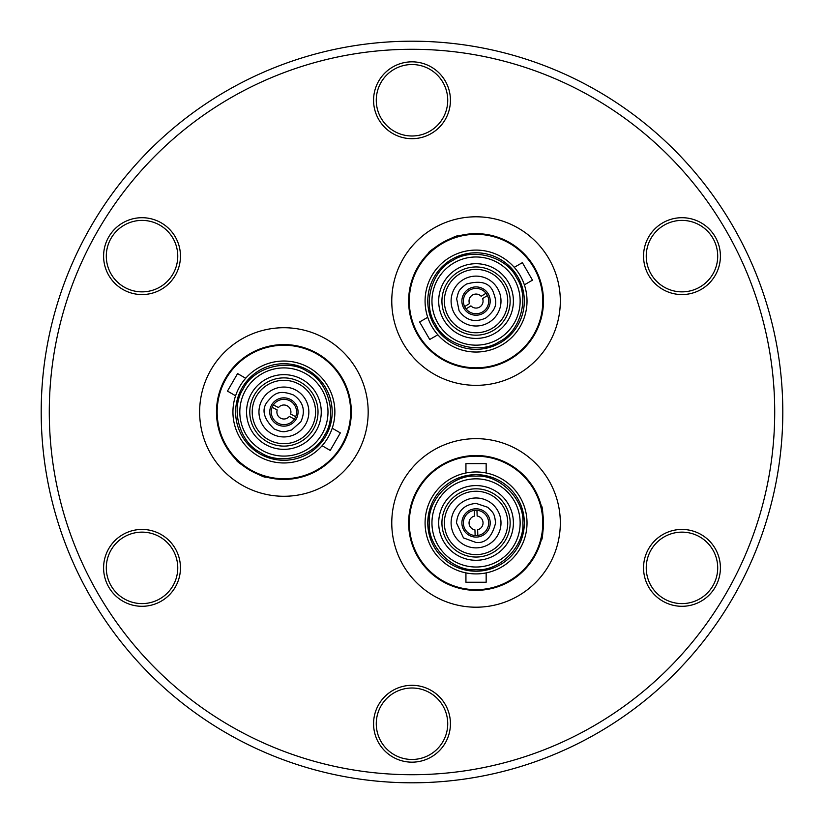 <?xml version="1.0" encoding="UTF-8"?>
<svg xmlns="http://www.w3.org/2000/svg" width="824" height="824" viewBox="0 0 824 824"><rect width="100%" height="100%" fill="white"/><g stroke="black" fill="none" stroke-linecap="round" stroke-linejoin="round"><path stroke-width="1.24" d="M328.045 437.482A50.964 50.964 0 0 0 309.391 367.864A50.964 50.964 0 0 0 239.763 386.518A50.964 50.964 0 0 1 309.391 367.864A50.964 50.964 0 0 1 328.045 437.482A50.964 50.964 0 0 1 258.417 456.136A50.964 50.964 0 0 1 239.763 386.518M431.91 326.551A50.964 50.964 0 0 0 501.528 345.204A50.964 50.964 0 0 0 520.191 275.587A50.964 50.964 0 0 1 501.528 345.204A50.964 50.964 0 0 1 431.91 326.551A50.964 50.964 0 0 1 450.563 256.923A50.964 50.964 0 0 1 520.191 275.587M476.045 471.967A50.964 50.964 0 0 0 425.081 522.931A50.964 50.964 0 0 0 476.045 573.906A50.964 50.964 0 0 1 425.081 522.931A50.964 50.964 0 0 1 476.045 471.967A50.964 50.964 0 0 1 527.02 522.931A50.964 50.964 0 0 1 476.045 573.906M225.518 378.288A67.413 67.413 0 0 1 317.611 353.609A67.413 67.413 0 0 1 342.29 445.712A67.413 67.413 0 0 1 250.197 470.391A67.413 67.413 0 0 1 225.518 378.288M226.106 378.628A66.744 66.744 0 0 1 317.281 354.196A66.744 66.744 0 0 1 341.702 445.372A66.744 66.744 0 0 1 250.537 469.804A66.744 66.744 0 0 1 226.106 378.628M322.112 445.733L330.228 450.419L340.343 432.909L332.227 428.223M245.696 378.267L237.58 373.581L227.465 391.091L235.592 395.778M243.389 388.609C253.514 367.37 287.895 358.141 307.301 371.48C328.549 381.615 337.758 415.986 324.429 435.391C314.294 456.63 279.923 465.859 260.508 452.52C239.269 442.385 230.05 408.014 243.389 388.609M245.717 389.958A44.094 44.094 0 0 1 305.951 373.818A44.094 44.094 0 0 1 322.091 434.042A44.094 44.094 0 0 1 261.857 450.182A44.094 44.094 0 0 1 245.717 389.958A44.094 44.094 0 0 0 261.857 450.182A44.094 44.094 0 0 0 322.091 434.042M251.557 393.326A37.348 37.348 0 0 0 265.235 444.342A37.348 37.348 0 0 0 316.251 430.674A37.348 37.348 0 0 0 302.583 379.658A37.348 37.348 0 0 0 251.557 393.326M266.852 441.54A34.114 34.114 0 0 0 313.45 429.057A34.114 34.114 0 0 0 300.966 382.46A34.114 34.114 0 0 0 254.358 394.943A34.114 34.114 0 0 0 266.852 441.54M311.348 427.841A31.683 31.683 0 0 0 299.751 384.561A31.683 31.683 0 0 0 256.46 396.159A31.683 31.683 0 0 1 299.751 384.561A31.683 31.683 0 0 1 311.348 427.841A31.683 31.683 0 0 1 268.058 439.439A31.683 31.683 0 0 1 256.46 396.159M271.436 433.599A24.947 24.947 0 0 1 262.3 399.527A24.947 24.947 0 0 1 296.382 390.401A24.947 24.947 0 0 1 305.508 424.473A24.947 24.947 0 0 1 271.436 433.599M266.976 402.225C274.031 393.769 278.461 389.278 293.684 395.067C303.387 402.009 305.776 410.908 300.842 421.775L291.583 429.984C284.507 431.611 284.115 433.28 274.135 428.933C263.773 418.911 261.393 410.012 266.976 402.225M276.823 424.257A14.162 14.162 0 0 0 296.166 419.076A14.162 14.162 0 0 0 290.985 399.743A14.162 14.162 0 0 0 271.642 404.924A14.162 14.162 0 0 0 276.823 424.257M294.405 419.107A12.679 12.679 0 0 0 289.852 400.804A12.679 12.679 0 0 0 272.147 407.283L277.194 409.961A7.014 7.014 0 0 0 289.348 416.419L294.405 419.107A12.679 12.679 0 0 1 272.147 407.283M283.909 496.275A84.275 84.275 0 0 1 199.635 412A84.275 84.275 0 0 1 283.909 327.725A84.275 84.275 0 0 1 368.173 412A84.275 84.275 0 0 1 283.909 496.275M541.327 506.08C543.655 505.03 543.665 540.812 541.327 539.792C543.655 540.843 543.665 505.05 541.327 506.08M534.436 267.357A67.413 67.413 0 0 1 509.757 359.449A67.413 67.413 0 0 1 417.665 334.781A67.413 67.413 0 0 1 442.334 242.678A67.413 67.413 0 0 1 534.436 267.357M533.849 267.697A66.744 66.744 0 0 1 509.417 358.873A66.744 66.744 0 0 1 418.242 334.441A66.744 66.744 0 0 1 442.673 243.265A66.744 66.744 0 0 1 533.849 267.697M514.248 267.337L522.375 262.65L532.479 280.16L524.363 284.846A50.964 50.964 0 0 1 437.843 334.802L429.726 339.488L419.612 321.978L427.728 317.292M516.566 277.678C529.894 297.062 520.696 331.454 499.437 341.589C480.042 354.917 445.66 345.709 435.525 324.46C422.197 305.065 431.395 270.684 452.654 260.549C472.049 247.21 506.43 256.418 516.566 277.678M514.227 279.017A44.094 44.094 0 0 1 498.098 339.251A44.094 44.094 0 0 1 437.863 323.111A44.094 44.094 0 0 1 454.003 262.887A44.094 44.094 0 0 1 514.227 279.017A44.094 44.094 0 0 0 454.003 262.887A44.094 44.094 0 0 0 437.863 323.111M508.398 282.395A37.348 37.348 0 0 0 457.372 268.717A37.348 37.348 0 0 0 443.703 319.743A37.348 37.348 0 0 0 494.719 333.411A37.348 37.348 0 0 0 508.398 282.395M458.989 271.529A34.114 34.114 0 0 0 446.505 318.126A34.114 34.114 0 0 0 493.102 330.609A34.114 34.114 0 0 0 505.586 284.012A34.114 34.114 0 0 0 458.989 271.529M448.606 316.91A31.683 31.683 0 0 0 491.887 328.508A31.683 31.683 0 0 0 503.485 285.228A31.683 31.683 0 0 1 491.887 328.508A31.683 31.683 0 0 1 448.606 316.91A31.683 31.683 0 0 1 460.204 273.63A31.683 31.683 0 0 1 503.485 285.228M463.572 279.46A24.947 24.947 0 0 1 497.655 288.596A24.947 24.947 0 0 1 488.519 322.668A24.947 24.947 0 0 1 454.446 313.542A24.947 24.947 0 0 1 463.572 279.46M492.979 291.294C496.779 301.625 498.448 307.713 485.82 318.002C474.954 322.936 466.054 320.546 459.112 310.844L456.64 298.731C458.762 291.789 457.505 290.604 466.271 284.136C480.124 280.181 489.034 282.56 492.979 291.294M468.969 288.802A14.162 14.162 0 0 0 463.788 308.145A14.162 14.162 0 0 0 483.122 313.326A14.162 14.162 0 0 0 488.313 293.993A14.162 14.162 0 0 0 468.969 288.802M464.643 306.61A12.679 12.679 0 0 0 482.771 311.812A12.679 12.679 0 0 0 486.016 293.241L481.164 296.279A7.014 7.014 0 0 0 469.495 303.572L464.643 306.61A12.679 12.679 0 0 1 486.016 293.241M476.045 385.344A84.275 84.275 0 0 1 391.771 301.069A84.275 84.275 0 0 1 476.045 216.794A84.275 84.275 0 0 1 560.32 301.069A84.275 84.275 0 0 1 476.045 385.344M412 41.2A370.8 370.8 0 0 1 782.8 412A370.8 370.8 0 0 1 412 782.8A370.8 370.8 0 0 1 41.2 412A370.8 370.8 0 0 1 412 41.2M412 49.286A362.714 362.714 0 0 1 774.715 412A362.714 362.714 0 0 1 412 774.715A362.714 362.714 0 0 1 49.286 412A362.714 362.714 0 0 1 412 49.286M412 64.529A35.731 35.731 0 0 0 376.269 100.26A35.731 35.731 0 0 0 412 135.991A35.731 35.731 0 0 0 447.731 100.26A35.731 35.731 0 0 0 412 64.529M142.027 220.399A35.731 35.731 0 0 0 106.296 256.13A35.731 35.731 0 0 0 142.027 291.861A35.731 35.731 0 0 0 177.757 256.13A35.731 35.731 0 0 0 142.027 220.399M142.027 532.139A35.731 35.731 0 0 0 106.296 567.87A35.731 35.731 0 0 0 142.027 603.601A35.731 35.731 0 0 0 177.757 567.87A35.731 35.731 0 0 0 142.027 532.139M412 688.009A35.731 35.731 0 0 0 376.269 723.74A35.731 35.731 0 0 0 412 759.471A35.731 35.731 0 0 0 447.731 723.74A35.731 35.731 0 0 0 412 688.009M681.973 532.139A35.731 35.731 0 0 0 646.243 567.87A35.731 35.731 0 0 0 681.973 603.601A35.731 35.731 0 0 0 717.704 567.87A35.731 35.731 0 0 0 681.973 532.139M681.973 220.399A35.731 35.731 0 0 0 646.243 256.13A35.731 35.731 0 0 0 681.973 291.861A35.731 35.731 0 0 0 717.704 256.13A35.731 35.731 0 0 0 681.973 220.399M681.973 606.299A38.429 38.429 0 0 1 643.544 567.87A38.429 38.429 0 0 1 681.973 529.441A38.429 38.429 0 0 1 720.403 567.87A38.429 38.429 0 0 1 681.973 606.299M412 138.69A38.429 38.429 0 0 1 373.571 100.26A38.429 38.429 0 0 1 412 61.831A38.429 38.429 0 0 1 450.429 100.26A38.429 38.429 0 0 1 412 138.69M412 762.169A38.429 38.429 0 0 1 373.571 723.74A38.429 38.429 0 0 1 412 685.311A38.429 38.429 0 0 1 450.429 723.74A38.429 38.429 0 0 1 412 762.169M142.027 294.559A38.429 38.429 0 0 1 103.597 256.13A38.429 38.429 0 0 1 142.027 217.701A38.429 38.429 0 0 1 180.456 256.13A38.429 38.429 0 0 1 142.027 294.559M142.027 606.299A38.429 38.429 0 0 1 103.597 567.87A38.429 38.429 0 0 1 142.027 529.441A38.429 38.429 0 0 1 180.456 567.87A38.429 38.429 0 0 1 142.027 606.299M681.973 294.559A38.429 38.429 0 0 1 643.544 256.13A38.429 38.429 0 0 1 681.973 217.701A38.429 38.429 0 0 1 720.403 256.13A38.429 38.429 0 0 1 681.973 294.559M476.045 607.206A84.275 84.275 0 0 1 391.771 522.931A84.275 84.275 0 0 1 476.045 438.656A84.275 84.275 0 0 1 560.32 522.931A84.275 84.275 0 0 1 476.045 607.206M476.045 510.262A12.679 12.679 0 0 0 463.376 523.384A12.679 12.679 0 0 0 477.838 535.476A12.679 12.679 0 0 0 476.952 510.293A12.679 12.679 0 0 0 476.045 510.262M490.208 522.931A14.162 14.162 0 0 0 476.045 508.779A14.162 14.162 0 0 0 461.893 522.931A14.162 14.162 0 0 0 476.045 537.094A14.162 14.162 0 0 0 490.208 522.931M476.045 542.48L463.49 537.918L456.496 522.931C457.65 511.055 464.169 504.535 476.045 503.382L487.777 507.296C492.721 512.6 494.379 512.106 495.595 522.931C492.093 536.908 485.583 543.428 476.045 542.48M500.992 522.931A24.947 24.947 0 0 1 476.045 547.878A24.947 24.947 0 0 1 451.099 522.931A24.947 24.947 0 0 1 476.045 497.984A24.947 24.947 0 0 1 500.992 522.931M476.045 491.248A31.683 31.683 0 0 0 444.363 522.931A31.683 31.683 0 0 1 476.045 491.248A31.683 31.683 0 0 1 507.738 522.931A31.683 31.683 0 0 1 476.045 554.624A31.683 31.683 0 0 1 444.363 522.931A31.683 31.683 0 0 0 476.045 554.624M510.159 522.931A34.114 34.114 0 0 0 476.045 488.817A34.114 34.114 0 0 0 441.932 522.931A34.114 34.114 0 0 0 476.045 557.045A34.114 34.114 0 0 0 510.159 522.931M476.045 560.279A37.348 37.348 0 0 0 513.393 522.931A37.348 37.348 0 0 0 476.045 485.583A37.348 37.348 0 0 0 438.698 522.931A37.348 37.348 0 0 0 476.045 560.279M476.045 567.025A44.094 44.094 0 0 0 520.14 522.931A44.094 44.094 0 0 0 476.045 478.837A44.094 44.094 0 0 1 520.14 522.931A44.094 44.094 0 0 1 476.045 567.025A44.094 44.094 0 0 1 431.951 522.931A44.094 44.094 0 0 1 476.045 478.837M476.045 569.724C452.592 571.568 427.409 546.415 429.263 522.931C427.409 499.468 452.572 474.294 476.045 476.148C499.509 474.294 524.682 499.457 522.838 522.931C524.682 546.405 499.519 571.568 476.045 569.724M465.931 572.886L465.931 582.259L486.16 582.259L486.16 572.886M486.16 472.976L486.16 463.603L465.931 463.603L465.931 472.976M476.045 589.675A66.744 66.744 0 0 1 409.301 522.931A66.744 66.744 0 0 1 476.045 456.187A66.744 66.744 0 0 1 542.789 522.931A66.744 66.744 0 0 1 476.045 589.675M476.045 590.355A67.413 67.413 0 0 1 408.632 522.931A67.413 67.413 0 0 1 476.045 455.517A67.413 67.413 0 0 1 543.469 522.931A67.413 67.413 0 0 1 476.045 590.355M265.864 476.962C265.606 479.506 234.613 461.615 236.673 460.101C234.593 461.594 265.586 479.496 265.864 476.962M476.952 510.293L477.148 516.009A7.014 7.014 0 0 1 477.642 529.76L477.838 535.476M475.139 535.579L474.943 529.853A7.014 7.014 0 0 1 474.459 516.102L474.253 510.386M458.01 236.107C457.753 233.563 426.75 251.454 428.81 252.958M487.447 295.528L482.596 298.566A7.014 7.014 0 0 1 470.926 305.858L466.075 308.897M273.413 404.893L278.461 407.581A7.014 7.014 0 0 1 290.614 414.039L295.672 416.717M242.102 387.867A48.276 48.276 0 0 1 308.042 370.192A48.276 48.276 0 0 1 325.707 436.133A48.276 48.276 0 0 1 259.766 453.808A48.276 48.276 0 0 1 242.102 387.867M517.853 276.936A48.276 48.276 0 0 1 500.178 342.866A48.276 48.276 0 0 1 434.248 325.202A48.276 48.276 0 0 1 451.913 259.261A48.276 48.276 0 0 1 517.853 276.936M476.045 571.207A48.276 48.276 0 0 1 427.78 522.931A48.276 48.276 0 0 1 476.045 474.665A48.276 48.276 0 0 1 524.322 522.931A48.276 48.276 0 0 1 476.045 571.207"/></g></svg>
